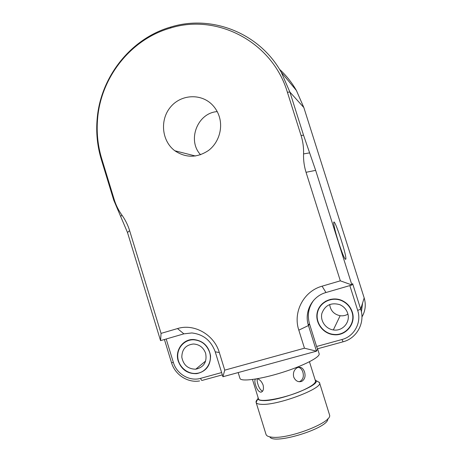 <?xml version="1.0" encoding="UTF-8"?>
<svg xmlns="http://www.w3.org/2000/svg" width="462" height="462" viewBox="0 0 462 462"><rect width="100%" height="100%" fill="white"/><g stroke="black" fill="none" stroke-linecap="round" stroke-linejoin="round"><path stroke-width="0.69" d="M330.596 299.295L330.463 299.63M329.683 304.504C330.503 310.649 333.991 314.391 340.142 315.719C342.931 316.083 345.524 315.558 347.909 314.148M347.655 313.224C350.779 322.043 342.527 331.606 333.339 329.932C325.589 328.88 319.975 320.668 321.922 313.282C325.127 305.145 331.075 302.269 339.761 304.649C343.659 306.37 346.286 309.228 347.655 313.224M351.946 312.012C356 323.487 345.616 336.047 333.616 334.384C322.955 333.397 314.969 322.21 317.631 312.104C320.062 301.923 332.345 296.234 342.128 300.895C346.962 303.251 350.236 306.959 351.946 312.012M205.648 353.332C207.19 361.989 203.886 367.278 195.749 369.207C188.034 369.063 183.385 365.067 181.809 357.218C181.947 349.284 185.834 344.877 193.463 343.994C199.405 344.392 203.471 347.505 205.648 353.332M209.569 352.223C212.774 361.786 206.173 372.516 196.645 373.365C187.607 374.509 178.551 366.805 177.778 357.409C176.842 348.025 184.419 339.512 193.595 339.784C201.392 340.425 206.716 344.571 209.569 352.223M257.299 378.753C256.953 380.001 257.149 381.791 257.888 384.136C259.015 387.959 260.591 390.303 262.618 391.158M298.966 381.722L300.081 381.381C303.089 379.481 304.013 376.386 302.858 372.089C301.957 369.357 300.456 367.758 298.348 367.296M239.911 378.211L240.003 378.511C241.187 381.872 260.672 379.267 282.357 372.412C304.065 365.604 320.772 356.814 319.103 353.615L317.648 348.972M257.813 399.041C256.404 400.369 255.833 401.484 256.092 402.385L256.139 402.517C256.618 403.597 258.397 404.204 261.475 404.331C277.783 405.613 324.001 388.034 319.456 382.542L316.632 380.948M315.107 379.799L315.921 380.567C320.53 385.389 277.985 401.611 262.866 400.571C259.921 400.473 258.27 399.907 257.906 398.868L258.085 397.551M309.459 361.758L315.431 380.821C315.979 382.865 312.295 385.793 304.371 389.605C287.451 397.77 259.078 403.274 258.466 398.787L258.391 398.544M319.513 382.727L329.608 415.124C332.265 422.528 287.711 439.657 271.644 437.139C268.942 436.838 267.192 436.168 266.383 435.135L265.968 434.245M304.573 372.037C303.124 368.029 300.762 366.551 297.493 367.585L297.32 367.665C294.08 369.617 292.868 372.707 293.676 376.94C295.466 380.948 298.157 382.426 301.744 381.364L301.79 381.341C304.787 379.418 305.711 376.316 304.573 372.037M255.451 379.065C254.614 380.186 254.66 382.207 255.596 385.146C256.866 389.339 258.599 391.689 260.799 392.209C263.178 391.701 263.958 389.333 263.126 385.094C261.752 381.647 259.846 379.527 257.392 378.736M269.837 436.896C273.851 445.212 329.458 427.835 327.772 418.791M308.223 324.763L309.182 324.491M217.215 111.608C197.389 112.936 186.966 140.373 200.583 154.741M308.142 324.451L309.482 324.07M338.38 241.765C335.337 231.93 333.789 225.566 333.731 222.672C333.922 216.395 346.54 254.262 345.876 259.049C345.143 260.464 342.642 254.701 338.38 241.765M279.498 69.288C286.197 75.416 291.828 82.473 296.396 90.477L303.846 107.548L289.893 92.065L303.534 135.187L315.65 170.357L351.917 284.979L352.616 283.628L360.695 309.159L364.172 297.938C366.158 304.672 365.413 311.018 361.931 316.978M178.228 361.076C174.671 350.577 182.9 338.935 193.607 339.506C203.107 340.638 208.755 346.084 210.557 355.838C210.533 365.685 205.913 371.615 196.708 373.642C187.763 373.972 181.601 369.785 178.228 361.076M121.904 215.084C118.491 210.326 115.933 205.157 114.218 199.578L101.721 158.685C97.742 145.536 96.385 132.04 97.644 118.191C101.097 77.177 130.827 39.282 170.293 28.095C217.227 13.161 272.459 41.973 287.381 92.204L289.893 92.065L281.3 72.338C259.586 33.027 211.769 14.357 170.94 26.981C130.856 38.358 100.699 76.825 97.193 118.445C95.911 132.496 97.291 146.194 101.328 159.534L113.762 200.213L120.669 216.459L121.904 215.084C125.318 219.843 127.887 225.029 129.614 230.642L161.059 333.391L160.557 340.633L183.876 333.853L191.805 332.958C203.251 334.245 211.059 340.534 215.223 351.825L222.909 376.744L316.493 351.172L308.454 325.531C303.886 311.937 312.121 296.263 325.97 292.527L351.917 284.979L340.332 280.827L322.083 286.18C303.644 291.21 292.752 312.075 298.81 330.151L304.464 348.204L316.493 351.172L317.775 348.729C317.544 348.908 317.146 348.157 316.591 346.488L309.54 323.989C307.057 315.28 308.466 307.346 313.773 300.184M352.235 311.931C356.346 323.579 345.836 336.33 333.651 334.684C322.788 333.708 314.634 322.32 317.348 312.023C319.82 301.657 332.345 295.871 342.302 300.652C347.187 303.055 350.502 306.814 352.235 311.931M325.698 301.137L325.641 301.513M304.464 348.204L224.751 370.143L219.317 352.523C214.172 334.603 194.057 323.273 177.5 328.569L161.059 333.391M222.909 376.744L224.751 370.143M340.332 280.827L306.046 172.303C304.187 166.372 303.355 160.245 303.563 153.91L309.632 152.887M287.381 92.204L301.08 135.516C302.939 141.441 303.771 147.574 303.563 153.91M219.277 116.591C223.077 128.673 218.538 142.891 208.553 150.445C197.164 158.004 185.926 158.114 174.838 150.768C161.769 141.083 159.633 120.039 170.42 107.178C180.983 94.109 201.646 93.081 212.855 105.423C215.794 108.628 217.937 112.353 219.277 116.591M160.557 340.633L127.489 232.502L120.669 216.459M364.172 297.915L303.846 107.548L364.172 297.915C366.152 304.637 365.407 310.972 361.931 316.932M221.621 372.574L200.618 378.343C201.172 379.955 201.698 380.63 202.194 380.388L222.332 374.873M200.618 378.343C189.57 381.629 176.657 374.012 173.365 362.451L171.529 362.722M173.365 362.451L166.187 338.998M349.838 285.58L357.686 310.395L360.695 309.159C365.321 322.759 356.814 338.369 343.081 341.793L341.99 339.512L316.591 346.488M357.686 310.395C361.804 322.522 354.233 336.44 341.99 339.512M317.775 348.729L342.977 341.828M281.3 72.338L296.396 90.477L303.863 107.611M361.388 311.827L362.63 302.91M322.083 286.18L325.97 292.527M298.81 330.151L308.454 325.531L309.54 323.989M219.317 352.523L215.223 351.825M177.5 328.569L183.876 333.853M129.614 230.642L127.489 232.502M303.534 135.187L301.08 135.516M306.046 172.303L315.65 170.357M114.218 199.578L113.762 200.213M101.328 159.534L101.721 158.685M333.339 329.932L340.142 315.719M195.749 369.207L205.677 360.984M193.988 339.518L193.595 339.784M240.003 378.511L238.167 372.574M257.906 398.868L256.092 402.385M315.921 380.567L319.392 382.409M266.077 434.598L256.139 402.517M252.489 379.504L258.466 398.787M300.081 381.381L301.744 381.364M260.799 392.209L262.3 391.528M345.876 259.049L345.235 259.24M164.42 339.512L171.535 362.739C174.971 374.711 187.705 383.079 199.613 380.936M97.644 118.191L97.193 118.445M170.293 28.095L170.94 26.981M174.838 150.768L195.472 156.012"/></g></svg>
